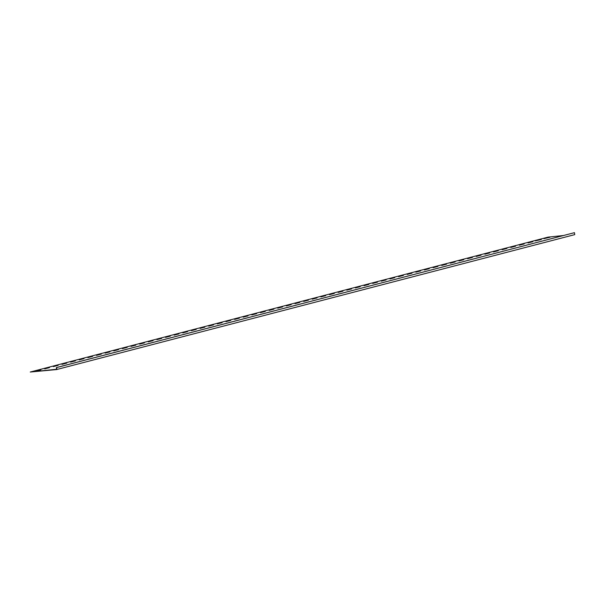 <?xml version="1.0" encoding="UTF-8"?>
<svg xmlns="http://www.w3.org/2000/svg" width="605" height="605" viewBox="0 0 605 605"><rect width="100%" height="100%" fill="white"/><g stroke="black" fill="none" stroke-linecap="round" stroke-linejoin="round"><path stroke-width="0.91" d="M36.088 371.107L40.883 369.844L36.088 371.107M44.725 368.861L49.519 367.59L44.725 368.861M53.353 366.615L58.148 365.344L53.353 366.615M61.982 364.361L66.777 363.098L61.982 364.361M70.611 362.115L75.406 360.845L70.611 362.115M79.24 359.869L84.042 358.599L79.24 359.869M87.876 357.615L92.671 356.353L87.876 357.615M96.505 355.369L101.3 354.099L96.505 355.369M105.134 353.123L109.929 351.853L105.134 353.123M113.763 350.87L118.565 349.607L113.763 350.87M122.399 348.624L127.194 347.361L122.399 348.624M131.028 346.378L135.822 345.107L131.028 346.378M139.657 344.132L144.451 342.861L139.657 344.132M148.286 341.878L153.088 340.615L148.286 341.878M156.922 339.632L161.716 338.361L156.922 339.632M165.551 337.386L170.345 336.115L165.551 337.386M174.179 335.132L178.974 333.869L174.179 335.132M182.808 332.886L187.611 331.616L182.808 332.886M191.445 330.64L196.239 329.37L191.445 330.64M200.073 328.386L204.868 327.123L200.073 328.386M208.702 326.14L213.497 324.877L208.702 326.14M217.331 323.894L222.133 322.624L217.331 323.894M225.968 321.648L230.762 320.378L225.968 321.648M234.596 319.395L239.391 318.132L234.596 319.395M243.225 317.149L248.02 315.878L243.225 317.149M251.854 314.902L256.649 313.632L251.854 314.902M260.49 312.649L265.285 311.386L260.49 312.649M269.119 310.403L273.914 309.132L269.119 310.403M277.748 308.157L282.543 306.886L277.748 308.157M286.377 305.903L291.171 304.64L286.377 305.903M295.013 303.657L299.808 302.394L295.013 303.657M303.642 301.411L308.437 300.14L303.642 301.411M312.271 299.165L317.065 297.894L312.271 299.165M320.9 296.911L325.694 295.648L320.9 296.911M329.536 294.665L334.331 293.395L329.536 294.665M338.165 292.419L342.959 291.149L338.165 292.419M346.794 290.166L351.588 288.903L346.794 290.166M355.422 287.92L360.217 286.649L355.422 287.92M364.059 285.673L368.853 284.403L364.059 285.673M372.688 283.42L377.482 282.157L372.688 283.42M381.316 281.174L386.111 279.911L381.316 281.174M389.945 278.928L394.74 277.657L389.945 278.928M398.582 276.682L403.376 275.411L398.582 276.682M407.21 274.428L412.005 273.165L407.21 274.428M415.839 272.182L420.634 270.911L415.839 272.182M424.468 269.936L429.263 268.665L424.468 269.936M433.104 267.682L437.899 266.419L433.104 267.682M441.733 265.436L446.528 264.166L441.733 265.436M450.362 263.19L455.157 261.92L450.362 263.19M458.991 260.937L463.785 259.674L458.991 260.937M467.62 258.69L472.422 257.427L467.62 258.69M476.256 256.444L481.051 255.174L476.256 256.444M484.885 254.198L489.679 252.928L484.885 254.198M493.514 251.945L498.308 250.682L493.514 251.945M502.142 249.699L506.945 248.428L502.142 249.699M510.779 247.453L515.573 246.182L510.779 247.453M519.408 245.199L524.202 243.936L519.408 245.199M528.036 242.953L532.831 241.682L528.036 242.953M56.537 369.572L574.75 234.627L574.44 232.668L56.356 367.59L56.613 369.254L30.25 372.03L56.537 369.572M574.44 232.668L56.605 367.568L56.908 369.526M541.331 239.489L535.289 240.888L541.331 239.489M549.96 237.243L543.918 238.642L549.96 237.243M30.25 372.03L548.092 237.13L563.315 235.526"/></g></svg>
